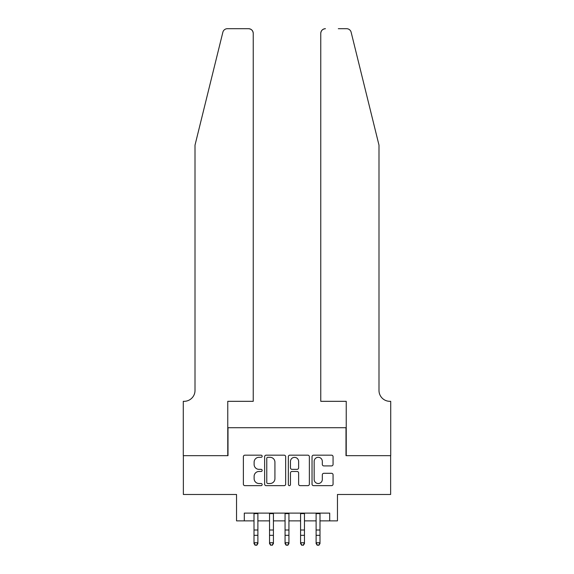 <?xml version="1.0" encoding="UTF-8"?>
<svg xmlns="http://www.w3.org/2000/svg" width="574" height="574" viewBox="0 0 574 574"><rect width="100%" height="100%" fill="white"/><g stroke="black" fill="none" stroke-linecap="round" stroke-linejoin="round"><path stroke-width="0.86" d="M262.16 456.237A1.069 1.069 0 0 0 261.091 455.175L244.897 455.175A1.521 1.521 0 0 0 243.376 456.696L243.376 484.126A1.521 1.521 0 0 0 244.897 485.654L261.091 485.654A1.069 1.069 0 0 0 262.16 484.585A1.069 1.069 0 0 0 261.091 483.516L258.996 483.516A4.879 4.879 0 0 1 254.117 478.644L254.117 476.355A4.879 4.879 0 0 1 258.996 471.476L261.091 471.476A1.069 1.069 0 0 0 262.16 470.415A1.069 1.069 0 0 0 261.091 469.345L258.996 469.345A4.879 4.879 0 0 1 254.117 464.466L254.117 462.185A4.879 4.879 0 0 1 258.996 457.306L261.091 457.306A1.069 1.069 0 0 0 262.16 456.237M331.535 465.916A1.521 1.521 0 0 0 333.063 464.395L333.063 456.696A1.521 1.521 0 0 0 331.535 455.175L313.555 455.175A1.521 1.521 0 0 0 312.034 456.696L312.034 484.126A1.521 1.521 0 0 0 313.555 485.654L331.535 485.654A1.521 1.521 0 0 0 333.063 484.126L333.063 474.834A1.521 1.521 0 0 0 331.535 473.306L323.844 473.306A1.521 1.521 0 0 0 322.315 474.834L322.315 479.441A4.075 4.075 0 0 1 318.24 483.516A4.075 4.075 0 0 1 314.165 479.441L314.165 461.381A4.075 4.075 0 0 1 318.24 457.306A4.075 4.075 0 0 1 322.315 461.381L322.315 464.395A1.521 1.521 0 0 0 323.844 465.916L331.535 465.916M244.302 520.869L244.302 513.113L329.698 513.113L329.698 520.869L337.462 520.869L337.462 494.479L390.636 494.479L390.636 455.663L346 455.663L346 427.716L228 427.716L228 455.663L183.364 455.663L183.364 494.479L236.538 494.479L236.538 520.869L254.009 520.869M285.665 456.696A1.521 1.521 0 0 0 284.144 455.175L266.157 455.175A1.521 1.521 0 0 0 264.636 456.696L264.636 484.126A1.521 1.521 0 0 0 266.157 485.654L284.144 485.654A1.521 1.521 0 0 0 285.665 484.126L285.665 456.696M289.856 455.175L307.843 455.175A1.521 1.521 0 0 1 309.364 456.696L309.364 484.126A1.521 1.521 0 0 1 307.843 485.654L300.145 485.654A1.521 1.521 0 0 1 298.623 484.126L298.623 473.005A1.521 1.521 0 0 0 297.095 471.476L291.994 471.476A1.521 1.521 0 0 0 290.466 473.005L290.466 484.585A1.069 1.069 0 0 1 289.404 485.654A1.069 1.069 0 0 1 288.335 484.585L288.335 456.696A1.521 1.521 0 0 1 289.856 455.175M257.891 520.869L269.536 520.869M273.418 520.869L285.063 520.869M288.937 520.869L300.582 520.869M304.464 520.869L316.109 520.869M319.991 520.869L329.698 520.869M267.836 457.306A1.069 1.069 0 0 0 266.767 458.375L266.767 482.454A1.069 1.069 0 0 0 267.836 483.516L270.045 483.516A4.879 4.879 0 0 0 274.924 478.644L274.924 462.185A4.879 4.879 0 0 0 270.045 457.306L267.836 457.306M298.623 461.46A4.075 4.075 0 0 0 294.541 457.385A4.075 4.075 0 0 0 290.466 461.46L290.466 467.824A1.521 1.521 0 0 0 291.994 469.345L297.095 469.345A1.521 1.521 0 0 0 298.623 467.824L298.623 461.46M257.891 513.113L257.891 543.592L256.721 545.3L255.172 544.956L256.721 545.3M254.009 513.113L254.009 542.731L257.891 542.731L256.721 544.956M255.172 545.3L254.009 543.592L254.009 542.731L255.172 544.956M222.856 32.244C224.039 29.69 224.039 29.69 222.856 32.244L195.009 145.143L195.009 390.456A10.87 10.87 0 0 1 184.139 401.319L183.285 401.319L183.285 455.663L227.77 455.663L227.77 401.319L253.234 401.319L253.234 33.357A4.657 4.657 0 0 0 248.571 28.7L227.383 28.7A4.657 4.657 0 0 0 222.856 32.244M235.684 28.7L248.571 28.7C251.383 28.994 252.933 30.551 253.234 33.357L253.234 401.319M195.009 390.456A10.87 10.87 0 0 1 184.139 401.319M370.452 110.524L351.144 32.244C349.961 29.69 349.961 29.69 351.144 32.244C349.961 29.69 349.961 29.69 351.144 32.244L378.991 145.143L378.991 390.456A10.87 10.87 0 0 0 389.861 401.319L390.715 401.319L390.715 455.663L346.23 455.663L346.23 401.319L320.766 401.319L320.766 33.357L320.766 401.319M338.316 28.7L346.617 28.7A4.657 4.657 0 0 1 351.144 32.244M325.429 28.7A4.657 4.657 0 0 0 320.766 33.357C321.067 30.551 322.617 28.994 325.429 28.7M378.991 390.456A10.87 10.87 0 0 0 389.861 401.319M273.418 513.113L273.418 543.592L272.248 545.3L270.698 544.956L272.248 545.3M269.536 513.113L269.536 542.731L273.418 542.731L272.248 544.956M270.698 545.3L269.536 543.592L269.536 542.731L270.698 544.956M288.937 513.113L288.937 543.592L287.775 545.3L286.225 544.956L287.775 545.3M285.063 513.113L285.063 542.731L288.937 542.731L287.775 544.956M286.225 545.3L285.063 543.592L285.063 542.731L286.225 544.956M304.464 513.113L304.464 543.592L303.302 545.3L301.752 544.956L303.302 545.3M300.582 513.113L300.582 542.731L304.464 542.731L303.302 544.956M301.752 545.3L300.582 543.592L300.582 542.731L301.752 544.956M319.991 513.113L319.991 543.592L318.828 545.3L317.279 544.956L318.828 545.3M316.109 513.113L316.109 542.731L319.991 542.731L318.828 544.956M317.279 545.3L316.109 543.592L316.109 542.731L317.279 544.956M257.891 530.003L254.009 530.003M257.891 535.327L254.009 535.327M257.891 513.615L254.009 513.615M273.418 530.003L269.536 530.003M273.418 535.327L269.536 535.327M273.418 513.615L269.536 513.615M288.937 530.003L285.063 530.003M288.937 535.327L285.063 535.327M288.937 513.615L285.063 513.615M304.464 530.003L300.582 530.003M304.464 535.327L300.582 535.327M304.464 513.615L300.582 513.615M319.991 530.003L316.109 530.003M319.991 535.327L316.109 535.327M319.991 513.615L316.109 513.615"/></g></svg>
